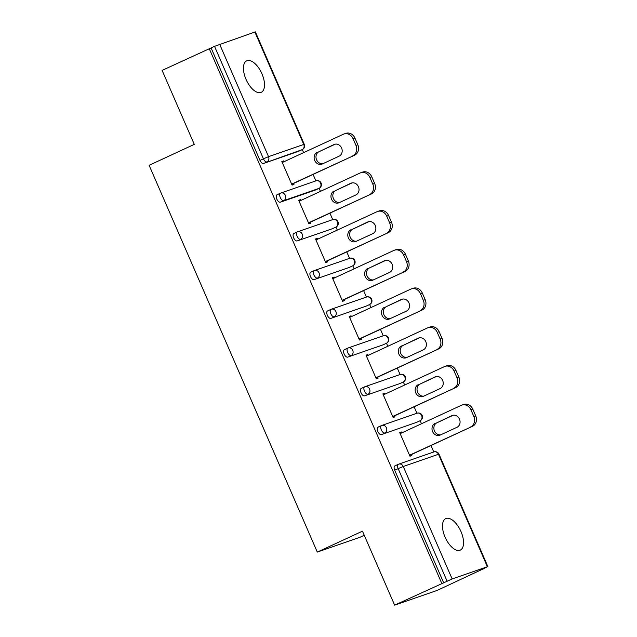 <?xml version="1.0" encoding="UTF-8"?>
<svg xmlns="http://www.w3.org/2000/svg" width="637" height="637" viewBox="0 0 637 637"><rect width="100%" height="100%" fill="white"/><g stroke="black" fill="none" stroke-linecap="round" stroke-linejoin="round"><path stroke-width="0.96" d="M460.997 531.6A17.342 8.4 65.2 0 0 445.749 518.629A17.342 8.4 65.2 0 0 445.064 537.126A17.342 8.4 65.2 0 0 460.32 550.097A17.342 8.4 65.2 0 0 460.997 531.6M261.942 73.804A17.342 8.4 65.2 0 0 246.694 60.834A17.342 8.4 65.2 0 0 246.009 79.33A17.342 8.4 65.2 0 0 261.266 92.301A17.342 8.4 65.2 0 0 261.942 73.804M364.268 535.295L360.001 537.27L317.298 552.08L149.122 165.294L194.285 144.376L162.117 70.389L211.094 47.934L259.992 160.397L263.431 158.804L214.534 46.342L211.094 47.934M484.446 568.53L482.583 569.175L487.385 566.731L452.151 578.953L394.637 605.15L437.34 590.34L484.367 568.347M433.773 451.975L430.962 445.526M421.495 423.74L420.173 420.699M416.932 413.246L414.122 406.796M404.654 385.019L403.332 381.969M400.092 374.516L397.289 368.067M387.814 346.289L386.492 343.239M383.251 335.795L380.448 329.337M370.973 307.56L369.651 304.518M366.41 297.065L363.608 290.607M354.132 268.83L352.81 265.788M349.57 258.335L346.767 251.878M337.299 230.1L335.97 227.059M332.729 219.606L329.926 213.148M320.459 191.371L319.137 188.329M315.896 180.876L313.086 174.419M303.618 152.641L302.296 149.599M214.534 46.342L255.365 31.85L304.263 144.312L303.761 144.44L254.864 31.977M394.637 605.15L362.469 531.17L317.298 552.08M441.744 583.341L209.223 48.579M293.53 183.48L293.96 184.467L292.088 185.12L281.833 161.535L283.704 160.882L281.912 161.71M284.054 161.694L283.704 160.882M443.615 582.688L394.709 470.225A4.061 1.967 -114.8 0 1 394.868 465.894A4.061 1.967 -114.8 0 1 394.964 465.854L398.229 464.341M298.888 151.168A4.061 1.967 -114.8 0 1 298.801 151.216A4.061 1.967 -114.8 0 1 298.713 151.248L263.479 163.47A4.061 1.967 -114.8 0 1 259.992 160.397M416.765 422.275A4.061 1.967 -114.8 0 1 416.678 422.315A4.061 1.967 -114.8 0 1 416.59 422.355L381.356 434.577A4.061 1.967 -114.8 0 1 377.868 431.496A4.061 1.967 -114.8 0 1 378.028 427.164A4.061 1.967 -114.8 0 1 378.123 427.124L381.388 425.612M399.925 383.546A4.061 1.967 -114.8 0 1 399.845 383.585A4.061 1.967 -114.8 0 1 399.749 383.625L364.515 395.848A4.061 1.967 -114.8 0 1 361.036 392.766A4.061 1.967 -114.8 0 1 361.195 388.435A4.061 1.967 -114.8 0 1 361.283 388.395L364.547 386.882M383.084 344.816A4.061 1.967 -114.8 0 1 383.004 344.864A4.061 1.967 -114.8 0 1 382.917 344.896L347.683 357.118A4.061 1.967 -114.8 0 1 344.195 354.037A4.061 1.967 -114.8 0 1 344.354 349.705A4.061 1.967 -114.8 0 1 344.442 349.665L347.706 348.152M366.243 306.086A4.061 1.967 -114.8 0 1 366.164 306.134A4.061 1.967 -114.8 0 1 366.076 306.166L330.842 318.389A4.061 1.967 -114.8 0 1 327.354 315.315A4.061 1.967 -114.8 0 1 327.514 310.975A4.061 1.967 -114.8 0 1 327.601 310.936L330.866 309.423M349.402 267.357A4.061 1.967 -114.8 0 1 349.323 267.405A4.061 1.967 -114.8 0 1 349.235 267.436L314.001 279.659A4.061 1.967 -114.8 0 1 310.514 276.585A4.061 1.967 -114.8 0 1 310.673 272.246A4.061 1.967 -114.8 0 1 310.76 272.214L314.033 270.701M332.57 228.627A4.061 1.967 -114.8 0 1 332.482 228.675A4.061 1.967 -114.8 0 1 332.395 228.707L297.161 240.929A4.061 1.967 -114.8 0 1 293.673 237.856A4.061 1.967 -114.8 0 1 293.832 233.516A4.061 1.967 -114.8 0 1 293.92 233.484L297.192 231.972M315.729 189.898A4.061 1.967 -114.8 0 1 315.641 189.945A4.061 1.967 -114.8 0 1 315.554 189.977L280.32 202.2A4.061 1.967 -114.8 0 1 276.832 199.126A4.061 1.967 -114.8 0 1 276.991 194.787A4.061 1.967 -114.8 0 1 277.079 194.755L280.352 193.242M300.895 200.424L300.545 199.612L298.673 200.265L308.929 223.85L310.8 223.197L310.37 222.209M317.736 239.154L317.385 238.342L315.514 238.994L325.77 262.579L327.641 261.926L327.203 260.939M334.576 277.883L334.226 277.071L332.355 277.724L342.61 301.309L344.482 300.656L344.044 299.661M351.417 316.613L351.067 315.801L349.195 316.446L359.451 340.031L361.314 339.386L360.884 338.39M368.258 355.342L367.899 354.53L366.036 355.175L376.292 378.76L378.155 378.115L377.725 377.12M385.098 394.072L384.74 393.26L382.877 393.905L393.133 417.49L394.996 416.845L394.566 415.85M401.939 432.802L401.581 431.99L399.718 432.634L409.973 456.219L411.836 455.574L411.406 454.579M300.545 199.612L298.753 200.44M317.385 238.342L315.594 239.17M334.226 277.071L332.434 277.899M351.067 315.801L349.275 316.629M367.899 354.53L366.116 355.358M384.74 393.26L382.956 394.088M401.581 431.99L399.797 432.818M353.049 138.699L355.964 145.403L357.827 144.758L354.913 138.054L353.049 138.699A8.13 7.103 -109.1 0 0 343.932 134.009A8.13 7.103 -109.1 0 0 343.351 134.24L282.271 162.523M357.827 144.758A8.13 7.103 70.9 0 1 354.61 155.189L291.658 184.125M352.747 155.842A8.13 7.103 -109.1 0 0 355.964 145.403M317.226 152.307A6.37 5.566 -109.1 0 0 314.606 160.221A6.37 5.566 -109.1 0 0 321.852 164.155A6.37 5.566 -109.1 0 0 322.306 163.972L339.083 156.2A6.37 5.566 -109.1 0 0 341.703 148.286A6.37 5.566 -109.1 0 0 334.457 144.352A6.37 5.566 -109.1 0 0 334.003 144.535L319.097 151.654A6.37 5.566 -109.1 0 0 316.302 159.083A6.37 5.566 -109.1 0 0 322.84 163.717M343.932 134.009L345.795 133.364A8.13 7.103 70.9 0 1 354.913 138.054M354.61 155.189L291.738 184.308M335.333 144.137L319.097 151.654M369.882 177.428L372.804 184.133L374.667 183.488L371.753 176.783L369.882 177.428A8.13 7.103 -109.1 0 0 360.773 172.738A8.13 7.103 -109.1 0 0 360.192 172.969L299.111 201.252M374.667 183.488A8.13 7.103 70.9 0 1 371.451 193.919L308.499 222.854M369.587 194.572A8.13 7.103 -109.1 0 0 372.804 184.133M334.067 191.028A6.37 5.566 -109.1 0 0 331.447 198.951A6.37 5.566 -109.1 0 0 338.693 202.885A6.37 5.566 -109.1 0 0 339.139 202.701L355.916 194.93A6.37 5.566 -109.1 0 0 358.543 187.015A6.37 5.566 -109.1 0 0 351.298 183.082A6.37 5.566 -109.1 0 0 350.844 183.265L335.938 190.383A6.37 5.566 -109.1 0 0 333.143 197.812A6.37 5.566 -109.1 0 0 339.68 202.447M360.773 172.738L362.636 172.086A8.13 7.103 70.9 0 1 371.753 176.783M371.451 193.919L308.579 223.038M352.173 182.867L335.938 190.383M386.723 216.158L389.637 222.862L391.508 222.217L388.594 215.513L386.723 216.158A8.13 7.103 -109.1 0 0 377.606 211.468A8.13 7.103 -109.1 0 0 377.032 211.699L315.944 239.982M391.508 222.217A8.13 7.103 70.9 0 1 388.291 232.648L325.34 261.584M386.428 233.293A8.13 7.103 -109.1 0 0 389.637 222.862M350.907 229.758A6.37 5.566 -109.1 0 0 348.288 237.681A6.37 5.566 -109.1 0 0 355.534 241.614A6.37 5.566 -109.1 0 0 355.979 241.431L372.756 233.66A6.37 5.566 -109.1 0 0 375.384 225.745A6.37 5.566 -109.1 0 0 368.138 221.811A6.37 5.566 -109.1 0 0 367.684 221.995L352.779 229.113A6.37 5.566 -109.1 0 0 349.984 236.542A6.37 5.566 -109.1 0 0 356.521 241.176M377.606 211.468L379.477 210.815A8.13 7.103 70.9 0 1 388.594 215.513M388.291 232.648L325.419 261.767M369.014 221.596L352.779 229.113M403.563 254.888L406.478 261.592L408.349 260.939L405.435 254.243L403.563 254.888A8.13 7.103 -109.1 0 0 394.446 250.198A8.13 7.103 -109.1 0 0 393.873 250.429L332.785 278.711M408.349 260.939A8.13 7.103 70.9 0 1 405.132 271.378L342.18 300.314M403.269 272.023A8.13 7.103 -109.1 0 0 406.478 261.592M367.748 268.488A6.37 5.566 -109.1 0 0 365.12 276.41A6.37 5.566 -109.1 0 0 372.374 280.344A6.37 5.566 -109.1 0 0 372.82 280.161L389.597 272.389A6.37 5.566 -109.1 0 0 392.225 264.474A6.37 5.566 -109.1 0 0 384.979 260.541A6.37 5.566 -109.1 0 0 384.525 260.724L369.619 267.843A6.37 5.566 -109.1 0 0 366.824 275.272A6.37 5.566 -109.1 0 0 373.362 279.906M394.446 250.198L396.318 249.545A8.13 7.103 70.9 0 1 405.435 254.243M405.132 271.378L342.26 300.489M385.855 260.326L369.619 267.843M420.404 293.617L423.318 300.322L425.19 299.669L422.275 292.972L420.404 293.617A8.13 7.103 -109.1 0 0 411.287 288.927A8.13 7.103 -109.1 0 0 410.714 289.158L349.625 317.441M425.19 299.669A8.13 7.103 70.9 0 1 421.973 310.108L359.021 339.043M420.102 310.752A8.13 7.103 -109.1 0 0 423.318 300.322M384.589 307.217A6.37 5.566 -109.1 0 0 381.961 315.14A6.37 5.566 -109.1 0 0 389.215 319.065A6.37 5.566 -109.1 0 0 389.661 318.89L406.438 311.119A6.37 5.566 -109.1 0 0 409.065 303.204A6.37 5.566 -109.1 0 0 401.82 299.271A6.37 5.566 -109.1 0 0 401.366 299.454L386.452 306.572A6.37 5.566 -109.1 0 0 383.665 314.001A6.37 5.566 -109.1 0 0 390.202 318.635M411.287 288.927L413.158 288.274A8.13 7.103 70.9 0 1 422.275 292.972M421.973 310.108L359.101 339.218M402.695 299.056L386.452 306.572M437.245 332.347L440.159 339.051L442.03 338.398L439.116 331.694L437.245 332.347A8.13 7.103 -109.1 0 0 428.128 327.657A8.13 7.103 -109.1 0 0 427.554 327.888L366.466 356.171M442.03 338.398A8.13 7.103 70.9 0 1 438.813 348.837L375.862 377.773M436.942 349.482A8.13 7.103 -109.1 0 0 440.159 339.051M401.429 345.947A6.37 5.566 -109.1 0 0 398.802 353.869A6.37 5.566 -109.1 0 0 406.048 357.795A6.37 5.566 -109.1 0 0 406.502 357.62L423.279 349.848A6.37 5.566 -109.1 0 0 425.906 341.926A6.37 5.566 -109.1 0 0 418.652 338A6.37 5.566 -109.1 0 0 418.206 338.175L403.293 345.302A6.37 5.566 -109.1 0 0 400.498 352.731A6.37 5.566 -109.1 0 0 407.043 357.365M428.128 327.657L429.999 327.004A8.13 7.103 70.9 0 1 439.116 331.694M438.813 348.837L375.934 377.948M419.528 337.785L403.293 345.302M454.085 371.076L457 377.781L458.871 377.128L455.949 370.423L454.085 371.076A8.13 7.103 -109.1 0 0 444.968 366.379A8.13 7.103 -109.1 0 0 444.395 366.617L383.307 394.9M458.871 377.128A8.13 7.103 70.9 0 1 455.654 387.567L392.695 416.502M453.783 388.212A8.13 7.103 -109.1 0 0 457 377.781M418.27 384.676A6.37 5.566 -109.1 0 0 415.642 392.591A6.37 5.566 -109.1 0 0 422.888 396.525A6.37 5.566 -109.1 0 0 423.342 396.341L440.119 388.578A6.37 5.566 -109.1 0 0 442.739 380.655A6.37 5.566 -109.1 0 0 435.493 376.73A6.37 5.566 -109.1 0 0 435.047 376.905L420.133 384.031A6.37 5.566 -109.1 0 0 417.339 391.46A6.37 5.566 -109.1 0 0 423.884 396.095M444.968 366.379L446.84 365.734A8.13 7.103 70.9 0 1 455.949 370.423M455.654 387.567L392.774 416.678M436.369 376.507L420.133 384.031M470.926 409.806L473.84 416.502L475.704 415.857L472.789 409.153L470.926 409.806A8.13 7.103 -109.1 0 0 461.809 405.108A8.13 7.103 -109.1 0 0 461.236 405.347L400.147 433.63M475.704 415.857A8.13 7.103 70.9 0 1 472.495 426.296L409.535 455.224M470.624 426.941A8.13 7.103 -109.1 0 0 473.84 416.502M435.111 423.406A6.37 5.566 -109.1 0 0 432.483 431.321A6.37 5.566 -109.1 0 0 439.729 435.254A6.37 5.566 -109.1 0 0 440.183 435.071L456.96 427.308A6.37 5.566 -109.1 0 0 459.58 419.385A6.37 5.566 -109.1 0 0 452.334 415.451A6.37 5.566 -109.1 0 0 451.888 415.635L436.974 422.761A6.37 5.566 -109.1 0 0 434.179 430.19A6.37 5.566 -109.1 0 0 440.724 434.824M461.809 405.108L463.672 404.463A8.13 7.103 70.9 0 1 472.789 409.153M472.495 426.296L409.615 455.407M453.21 415.236L436.974 422.761M219.63 44.2L268.527 156.662L303.761 144.44A4.061 3.551 70.9 0 1 302.153 149.655L263.479 163.47M263.431 158.804L268.527 156.662A4.061 3.551 70.9 0 1 266.919 161.878A4.061 1.967 65.2 0 1 263.431 158.804M487.385 566.731L438.479 454.269L403.245 466.491L452.151 578.953M447.055 581.095L398.157 468.633L394.709 470.225M487.878 566.611L438.981 454.141L438.479 454.269A4.061 3.551 -109.1 0 0 433.924 451.928L398.69 464.142A4.061 3.551 -109.1 0 1 403.245 466.491L398.157 468.633A4.061 1.967 -114.8 0 1 398.316 464.301A4.061 1.967 -114.8 0 1 398.404 464.262A4.061 3.551 -109.1 0 1 398.69 464.142A4.061 4.061 0 0 0 398.316 464.301L394.868 465.894M298.713 151.248L302.153 149.655A4.061 1.967 -114.8 0 0 302.241 149.623A4.061 4.061 0 0 0 304.263 144.312M302.4 149.528A4.061 1.967 -114.8 0 1 302.241 149.623L298.801 151.216M315.554 189.977L318.994 188.385A4.061 3.551 70.9 0 0 320.602 183.169A4.061 3.551 -109.1 0 0 316.048 180.82L280.813 193.043A4.061 3.551 -109.1 0 0 280.519 193.162A4.061 1.967 -114.8 0 0 280.431 193.194A4.061 1.967 -114.8 0 0 280.272 197.534A4.061 1.967 65.2 0 0 283.76 200.607L280.32 202.2M319.241 188.257A4.061 1.967 -114.8 0 1 319.081 188.353A4.061 1.967 -114.8 0 1 318.994 188.385L283.76 200.607A4.061 3.551 70.9 0 0 285.368 195.392A4.061 3.551 -109.1 0 0 280.813 193.043A4.061 4.061 0 0 0 280.431 193.194L276.991 194.787M332.395 228.707L297.161 240.929M349.235 267.436L314.001 279.659M366.076 306.166L330.842 318.389M382.917 344.896L347.683 357.118M399.749 383.625L364.515 395.848M416.59 422.355L381.356 434.577M336.081 226.987A4.061 1.967 -114.8 0 1 335.922 227.083A4.061 1.967 -114.8 0 1 335.834 227.114A4.061 3.551 70.9 0 0 337.443 221.899A4.061 3.551 -109.1 0 0 332.88 219.55L297.646 231.772A4.061 3.551 -109.1 0 0 297.36 231.892A4.061 1.967 -114.8 0 0 297.272 231.924A4.061 1.967 -114.8 0 0 297.113 236.263A4.061 1.967 65.2 0 0 300.6 239.337A4.061 3.551 70.9 0 0 302.209 234.121A4.061 3.551 -109.1 0 0 297.646 231.772A4.061 4.061 0 0 0 297.272 231.924L293.832 233.516M352.922 265.717A4.061 1.967 -114.8 0 1 352.763 265.812A4.061 1.967 -114.8 0 1 352.675 265.844A4.061 3.551 70.9 0 0 354.283 260.629A4.061 3.551 -109.1 0 0 349.721 258.28L314.487 270.502A4.061 3.551 -109.1 0 0 314.2 270.614A4.061 1.967 -114.8 0 0 314.113 270.653A4.061 1.967 -114.8 0 0 313.953 274.985A4.061 1.967 65.2 0 0 317.441 278.066A4.061 3.551 70.9 0 0 319.049 272.851A4.061 3.551 -109.1 0 0 314.487 270.502A4.061 4.061 0 0 0 314.113 270.653L310.673 272.246M369.755 304.446A4.061 1.967 -114.8 0 1 369.603 304.534A4.061 1.967 -114.8 0 1 369.516 304.574A4.061 3.551 70.9 0 0 371.124 299.358A4.061 3.551 -109.1 0 0 366.562 297.009L331.328 309.232A4.061 3.551 -109.1 0 0 331.041 309.343A4.061 1.967 -114.8 0 0 330.953 309.383A4.061 1.967 -114.8 0 0 330.794 313.715A4.061 1.967 65.2 0 0 334.282 316.796A4.061 3.551 70.9 0 0 335.89 311.573A4.061 3.551 -109.1 0 0 331.328 309.232A4.061 4.061 0 0 0 330.953 309.383L327.514 310.975M386.595 343.176A4.061 1.967 -114.8 0 1 386.444 343.263A4.061 1.967 -114.8 0 1 386.356 343.303A4.061 3.551 70.9 0 0 387.965 338.088A4.061 3.551 -109.1 0 0 383.402 335.739L348.168 347.961A4.061 3.551 -109.1 0 0 347.882 348.073A4.061 1.967 -114.8 0 0 347.794 348.113A4.061 1.967 -114.8 0 0 347.635 352.444A4.061 1.967 65.2 0 0 351.122 355.526A4.061 3.551 70.9 0 0 352.731 350.302A4.061 3.551 -109.1 0 0 348.168 347.961A4.061 4.061 0 0 0 347.794 348.113L344.354 349.705M403.436 381.905A4.061 1.967 -114.8 0 1 403.285 381.993A4.061 1.967 -114.8 0 1 403.197 382.033A4.061 3.551 70.9 0 0 404.798 376.817A4.061 3.551 -109.1 0 0 400.243 374.468L365.009 386.691A4.061 3.551 -109.1 0 0 364.722 386.802A4.061 1.967 -114.8 0 0 364.635 386.842A4.061 1.967 -114.8 0 0 364.475 391.174A4.061 1.967 65.2 0 0 367.963 394.255A4.061 3.551 70.9 0 0 369.564 389.032A4.061 3.551 -109.1 0 0 365.009 386.691A4.061 4.061 0 0 0 364.635 386.842L361.195 388.435M420.277 420.635A4.061 1.967 -114.8 0 1 420.125 420.723A4.061 1.967 -114.8 0 1 420.038 420.762A4.061 3.551 70.9 0 0 421.638 415.539A4.061 3.551 -109.1 0 0 417.084 413.198L381.85 425.42A4.061 3.551 -109.1 0 0 381.563 425.532A4.061 1.967 -114.8 0 0 381.475 425.572A4.061 1.967 -114.8 0 0 381.316 429.903A4.061 1.967 65.2 0 0 384.804 432.977A4.061 3.551 70.9 0 0 386.404 427.761A4.061 3.551 -109.1 0 0 381.85 425.42A4.061 4.061 0 0 0 381.475 425.572L378.028 427.164M334.003 144.535L334.919 144.217M350.844 183.265L351.759 182.946M367.684 221.995L368.6 221.676M384.525 260.724L385.441 260.406M401.366 299.454L402.281 299.135M418.206 338.175L419.122 337.865M435.047 376.905L435.963 376.586M451.888 415.635L452.803 415.316M315.641 189.945L319.081 188.353A4.061 4.061 0 0 0 321.104 183.042A4.061 4.061 0 0 0 316.048 180.82M332.482 228.675L335.922 227.083A4.061 4.061 0 0 0 337.944 221.772A4.061 4.061 0 0 0 332.88 219.55M349.323 267.405L352.763 265.812A4.061 4.061 0 0 0 354.785 260.501A4.061 4.061 0 0 0 349.721 258.28M366.164 306.134L369.603 304.534A4.061 4.061 0 0 0 371.626 299.231A4.061 4.061 0 0 0 366.562 297.009M383.004 344.864L386.444 343.263A4.061 4.061 0 0 0 388.459 337.96A4.061 4.061 0 0 0 383.402 335.739M399.845 383.585L403.285 381.993A4.061 4.061 0 0 0 405.299 376.69A4.061 4.061 0 0 0 400.243 374.468M416.678 422.315L420.125 420.723A4.061 4.061 0 0 0 422.14 415.42A4.061 4.061 0 0 0 417.084 413.198M438.981 454.141A4.061 4.061 0 0 0 433.924 451.928"/></g></svg>

